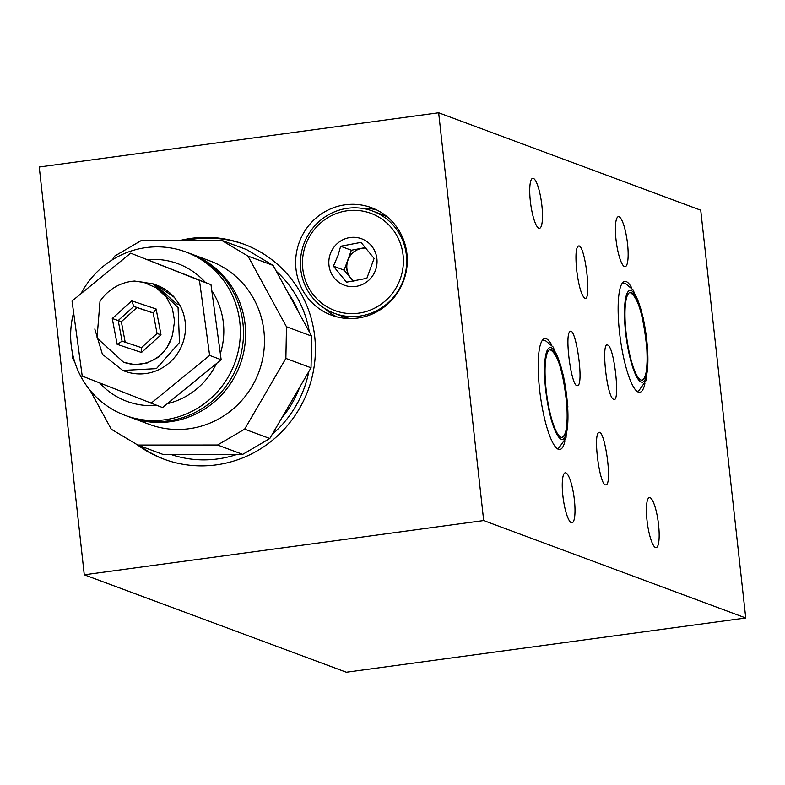 <?xml version="1.0" encoding="UTF-8"?>
<svg xmlns="http://www.w3.org/2000/svg" width="785" height="785" viewBox="0 0 785 785"><rect width="100%" height="100%" fill="white"/><g stroke="black" fill="none" stroke-linecap="round" stroke-linejoin="round"><path stroke-width="1.18" d="M561.952 437.343C566.25 435.646 567.889 424.97 566.848 405.325C563.434 372.178 557.831 353.633 550.04 349.668M545.654 389.537A46.335 10.028 -97.7 0 1 552.208 348.285A46.335 10.028 -97.7 0 1 567.584 405.884A46.335 10.028 -97.7 0 1 560.284 438.668A46.335 10.028 -97.7 0 1 545.654 389.537M546.124 389.713A44.284 9.587 -97.7 0 1 550.285 349.6A44.284 9.587 -97.7 0 1 565.74 392.186A44.284 9.587 -97.7 0 1 562.207 437.353A44.284 9.587 -97.7 0 1 546.124 389.713M168.638 345.106A38.534 37.376 110.4 0 1 168.785 344.429M90.069 390.292L111.284 429.228L137.777 445.046L162.937 454.397L242.702 454.358L269.795 438.511L311.037 367.782L311.645 336.108L273.111 265.409L246.618 249.591L221.458 240.239L141.692 240.279L114.6 256.126L112.51 259.707M154.792 359.589A87.164 84.525 110.4 0 1 154.831 359.069M72.828 354.879L72.75 358.529L74.909 362.474M137.777 445.046L217.543 445.007L242.702 454.358M217.543 445.007L244.645 429.159L285.877 358.421L311.037 367.782M244.645 429.159L269.795 438.511M285.877 358.421L286.486 326.756L247.952 256.057L273.111 265.409M286.486 326.756L311.645 336.108M247.952 256.057L221.458 240.239M125.207 342.231L121.341 321.703L136.943 307.573L153.193 313.009M121.341 321.703L118.201 320.535L122.087 341.19L117.142 344.33L112.275 318.524L118.201 320.535L133.793 306.405L136.943 307.573M112.275 318.524L131.772 300.851L133.793 306.405L153.173 312.881M141.575 347.696L141.506 352.475L117.142 344.33M157.177 333.566L161.004 334.802L141.506 352.475M131.772 300.851L156.136 308.996L153.281 312.921M123.981 362.327L134.765 364.632L146.913 363.102L157.962 357.469L166.655 348.373L171.974 336.824L172.769 333.291A37.847 36.709 110.4 0 1 123.451 362.14L97.016 338.011L100.009 301.273A45.873 44.49 110.4 0 1 134.569 281.059L152.849 283.807L178.067 307.504L179.48 342.554L156.411 368.636L122.735 370.432L102.413 354.29L94.808 329.013M172.769 333.291L174.574 321.085L172.406 308.525L166.175 296.975L156.303 287.85L143.616 282.306L134.569 281.059M154.292 284.376A45.873 44.49 110.4 0 1 156.814 285.22A45.873 44.49 110.4 0 1 174.407 297.407L179.686 304.904A45.873 44.49 110.4 0 1 174.682 357.342A45.873 44.49 110.4 0 1 124.844 371.217A45.873 44.49 110.4 0 1 123.716 370.785M179.686 304.904L176.674 303.785L154.979 284.661M156.509 285.181L174.407 297.407M151.014 403.284L209.624 355.428L199.449 280.363L130.653 253.162L72.043 301.018L82.219 376.074L162.544 407.572L221.154 359.716L220.34 353.662L210.979 284.651L130.653 253.162M209.624 355.428L221.154 359.716M199.449 280.363L210.979 284.651M156.715 405.403A73.397 71.18 110.4 0 1 99.675 382.982M216.434 363.573A73.397 71.18 110.4 0 1 167.264 403.716M211.793 290.705A73.397 71.18 110.4 0 1 220.34 353.662M147.727 259.639A73.397 71.18 110.4 0 1 205.435 282.463M80.953 293.737A87.164 84.525 110.4 0 1 114.531 258.491A87.164 84.525 110.4 0 1 185.878 251.985A87.164 84.525 110.4 0 1 234.735 363.131A87.164 84.525 110.4 0 1 125.139 415.373A87.164 84.525 110.4 0 1 73.613 312.626M185.878 251.985L189.028 253.153A87.164 84.525 110.4 0 1 237.884 364.299A87.164 84.525 110.4 0 1 128.279 416.541L125.139 415.373M190.068 253.545A87.164 84.525 110.4 0 1 191.118 253.928A87.164 84.525 110.4 0 1 239.984 365.084A87.164 84.525 110.4 0 1 130.379 417.326A87.164 84.525 110.4 0 1 129.329 416.923M191.118 253.928L209.987 260.944A87.164 84.525 110.4 0 1 258.854 372.1A87.164 84.525 110.4 0 1 149.248 424.342L130.379 417.326M350.012 318.563A54.587 52.938 110.4 0 1 342.927 316.492L334.547 313.372A54.587 52.938 110.4 0 1 303.942 243.762A54.587 52.938 110.4 0 1 372.59 211.037A54.587 52.938 110.4 0 1 406.375 255.037A54.587 52.938 110.4 0 1 334.547 313.372M372.59 211.037L380.97 214.158A54.587 52.938 110.4 0 1 387.692 217.219M403.088 255.164A51.839 50.269 110.4 0 1 332.762 309.722A51.839 50.269 110.4 0 1 322.969 221.036A51.839 50.269 110.4 0 1 403.088 255.164M328.974 265.232A24.777 24.021 110.4 0 1 362.582 239.16A24.777 24.021 110.4 0 1 367.262 281.54A24.777 24.021 110.4 0 1 328.974 265.232M374.102 258.402L361.002 242.369L340.651 246.245L338.119 255.184L333.409 266.154L346.509 282.188L366.86 278.312L374.102 258.402M353.77 281.128A18.349 17.8 110.4 0 1 350.669 278.155A18.349 17.8 110.4 0 1 347.745 260.178A18.349 17.8 110.4 0 1 361.542 248.286A18.349 17.8 110.4 0 1 366.016 248.021M353.171 281.226L344.115 270.138L351.366 250.229L365.594 247.52M340.651 246.245L351.366 250.229M333.409 266.154L344.115 270.138M366.075 248.089A18.349 17.8 -69.6 0 0 346.921 268.755A18.349 17.8 -69.6 0 0 353.858 281.108M641.885 380.166C646.192 378.468 647.821 367.792 646.791 348.138C643.376 315.001 637.773 296.455 629.972 292.491M625.596 332.359A46.335 10.028 -97.7 0 1 632.151 291.107A46.335 10.028 -97.7 0 1 647.527 348.707A46.335 10.028 -97.7 0 1 640.217 381.49A46.335 10.028 -97.7 0 1 625.596 332.359M626.067 332.536A44.284 9.587 -97.7 0 1 630.227 292.412A44.284 9.587 -97.7 0 1 645.682 335.009A44.284 9.587 -97.7 0 1 642.14 380.175A44.284 9.587 -97.7 0 1 626.067 332.536M309.339 331.878A107.869 104.621 -69.6 0 0 276.281 271.227M170.757 454.397A107.869 104.621 -69.6 0 0 237.08 454.368M272.248 434.311A107.869 104.621 -69.6 0 0 308.799 371.619M244.783 244.518A114.688 111.225 -69.6 0 0 186.644 240.249M139.651 445.743A114.688 111.225 -69.6 0 0 164.86 459.5M180.942 240.259A114.688 111.225 110.4 0 1 243.733 244.125A114.688 111.225 110.4 0 1 314.716 336.549A114.688 111.225 110.4 0 1 163.81 459.117A114.688 111.225 110.4 0 1 137.198 444.702M295.994 268.961A57.344 55.607 -69.6 0 0 331.486 315.177A57.344 55.607 -69.6 0 0 403.598 280.804A57.344 55.607 -69.6 0 0 371.452 207.682A57.344 55.607 -69.6 0 0 295.994 268.961M438.658 112.775L483.678 520.553L745.75 617.981L700.73 210.203L438.658 112.775L39.25 167.019L84.27 574.797L483.678 520.553M84.27 574.797L346.342 672.225L745.75 617.981M564.955 440.807A55.97 12.109 -97.7 0 1 559.872 449.462A55.97 12.109 -97.7 0 1 540.335 395.63A55.97 12.109 -97.7 0 1 544.81 338.551A55.97 12.109 -97.7 0 1 551.845 345.214M644.897 383.629A55.97 12.109 -97.7 0 1 639.814 392.284A55.97 12.109 -97.7 0 1 620.278 338.453A55.97 12.109 -97.7 0 1 624.742 281.373A55.97 12.109 -97.7 0 1 631.788 288.036M605.392 484.875L606.422 484.708C612.428 481.45 604.224 426.952 598.602 432.721C593.156 435.42 599.485 483.982 605.392 484.875M576.965 385.759L578.015 385.543C583.962 381.804 575.464 325.294 569.91 331.643C564.543 334.753 571.078 384.935 576.965 385.759M607.659 345.066C601.173 341.318 606.373 393.933 612.977 398.957L613.517 399.339C620.484 404.089 614.488 347.255 607.796 345.125L607.659 345.066M579.016 245.882C576.013 246.284 575.228 254.35 576.661 270.089C578.702 285.926 581.391 295.288 584.727 298.172C591.635 302.323 585.708 247.53 579.075 245.901L579.016 245.882M616.009 239.533A25.228 5.466 82.3 0 0 625.174 266.674A25.228 5.466 82.3 0 0 627.186 240.946A25.228 5.466 82.3 0 0 618.374 216.68A25.228 5.466 82.3 0 0 616.009 239.533M647.017 520.445A25.228 5.466 82.3 0 0 656.182 547.596A25.228 5.466 82.3 0 0 658.203 521.858A25.228 5.466 82.3 0 0 649.391 497.592A25.228 5.466 82.3 0 0 647.017 520.445M530.346 201.166A25.228 5.466 82.3 0 0 539.511 228.317A25.228 5.466 82.3 0 0 541.522 202.579A25.228 5.466 82.3 0 0 532.721 178.313A25.228 5.466 82.3 0 0 530.346 201.166M562.865 495.678A25.228 5.466 82.3 0 0 572.02 522.82A25.228 5.466 82.3 0 0 574.041 497.082A25.228 5.466 82.3 0 0 565.229 472.815A25.228 5.466 82.3 0 0 562.865 495.678M361.129 208.221A57.344 55.607 110.4 0 1 376.594 209.899M336.834 316.855A57.344 55.607 110.4 0 1 324.028 308.024M122.087 341.19L141.457 347.657L122.077 341.181M156.136 308.996L161.004 334.802M298.614 312.214A101.579 98.508 -69.6 0 0 288.134 292.972M281.746 418.022A101.579 98.508 -69.6 0 0 299.585 387.427M557.262 448.627L558.91 447.882L566.014 437.902L567.849 406.385L563.532 375.819L553.268 347.107L545.281 340.513L542.543 340.013M156.588 357.95L156.519 358.49M153.154 312.764L157.069 333.517L141.379 347.735M122.725 370.432L124.844 371.217M152.869 283.758L153.399 283.954M637.194 391.44L638.843 390.704L645.957 380.725L647.792 349.207L643.464 318.641L633.21 289.93L625.223 283.336L622.485 282.835"/></g></svg>
